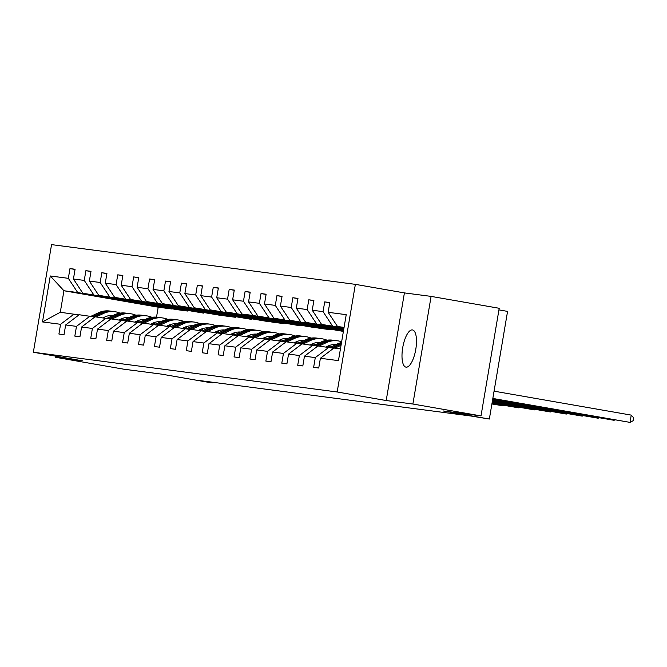 <?xml version="1.0" encoding="UTF-8"?>
<svg xmlns="http://www.w3.org/2000/svg" width="667" height="667" viewBox="0 0 667 667"><rect width="100%" height="100%" fill="white"/><g stroke="black" fill="none" stroke-linecap="round" stroke-linejoin="round"><path stroke-width="1" d="M406.086 367.158A18.884 6.578 -80.1 0 0 415.749 349.533A18.884 6.578 -80.1 0 0 412.481 329.94A18.884 6.578 -80.1 0 0 412.389 329.923A18.884 6.578 -80.1 0 0 402.735 347.549A18.884 6.578 -80.1 0 0 405.995 367.142A18.884 6.578 -80.1 0 0 406.086 367.158M431.099 296.39L404.41 292.905L386.201 400.534L412.89 404.027L431.099 296.39L499.208 308.279L481.007 415.908L443.038 410.947L489.353 419.026L507.562 311.397L498.933 309.888M412.89 404.027L481.007 415.908M55.895 356.186L55.703 357.32L123.812 369.201L161.781 374.17L208.096 382.249L212.74 382.858L212.84 382.274M355.369 284.35L51.551 244.622L33.35 352.251L337.168 391.979L355.369 284.35L404.41 292.905M172.011 308.779L77.706 292.546L63.932 290.745L50.267 275.971L68.334 278.331L69.977 268.584L75.046 269.468M171.978 308.996L158.196 307.187L63.932 290.745L60.288 312.273L78.931 314.916M77.706 292.546L68.334 278.331M187.927 310.855L82.808 293.213L73.437 278.998L75.079 269.251L69.977 268.584M73.437 278.998L84.25 280.415L85.901 270.669L90.97 271.552M203.852 312.94L98.733 295.289L89.353 281.082L91.004 271.336L85.901 270.669M89.353 281.082L100.175 282.491L101.818 272.745L106.887 273.628M219.768 315.024L114.649 297.374L105.278 283.158L106.92 273.412L101.818 272.745M105.278 283.158L116.091 284.576L117.742 274.829L122.811 275.713M235.693 317.1L130.574 299.458L121.194 285.243L122.845 275.496L117.742 274.829M121.194 285.243L132.016 286.66L133.658 276.913L138.728 277.797M251.609 319.185L146.49 301.542L137.119 287.327L138.761 277.58L133.658 276.913M137.119 287.327L147.932 288.736L149.583 278.998L154.652 279.882M267.534 321.269L162.415 303.618L153.035 289.403L154.686 279.665L149.583 278.998M153.035 289.403L163.857 290.82L165.499 281.074L170.569 281.958M283.45 323.345L178.331 305.703L168.959 291.487L170.602 281.741L165.499 281.074M168.959 291.487L179.773 292.905L181.424 283.158L186.493 284.042M299.375 325.429L194.255 307.787L184.876 293.572L186.527 283.825L181.424 283.158M184.876 293.572L195.698 294.981L197.34 285.243L202.409 286.126M315.291 327.514L210.172 309.863L200.8 295.648L202.443 285.91L197.34 285.243M200.8 295.648L211.614 297.065L213.265 287.319L218.334 288.202M331.216 329.59L226.096 311.948L216.717 297.732L218.367 287.986L213.265 287.319M216.717 297.732L227.539 299.149L229.181 289.403L234.25 290.287M343.422 331.249L252.835 315.441L242.013 314.032L232.641 299.817L234.284 290.07L229.181 289.403M232.641 299.817L243.455 301.234L245.106 291.487L250.175 292.371M343.538 330.574L257.937 316.108L248.558 301.901L250.208 292.154L245.106 291.487M248.558 301.901L259.38 303.31L261.022 293.563L266.091 294.447M343.647 329.898L273.854 318.192L264.482 303.977L266.125 294.23L261.022 293.563M264.482 303.977L275.296 305.394L276.947 295.648L282.016 296.532M343.763 329.223L289.778 320.277L280.398 306.061L282.049 296.315L276.947 295.648M280.398 306.061L291.221 307.479L292.863 297.732L297.932 298.616M343.88 328.548L305.694 322.361L296.323 308.146L297.966 298.399L292.863 297.732M296.323 308.146L307.137 309.555L308.788 299.808L313.857 300.692M343.997 327.872L321.619 324.437L312.239 310.222L313.89 300.475L308.788 299.808M312.239 310.222L323.061 311.639L324.704 301.893L329.773 302.776M344.08 327.372L337.535 326.522L328.164 312.306L329.806 302.56L324.704 301.893M328.164 312.306L346.223 314.666L338.452 360.63L320.385 358.271L318.743 368.017L313.64 367.35L315.283 357.604L304.469 356.186L302.818 365.933L297.715 365.266L299.366 355.519L288.544 354.102L286.902 363.849L281.799 363.182L283.442 353.435L272.628 352.026L270.977 361.772L265.875 361.105L267.525 351.359L256.703 349.942L255.061 359.688L249.958 359.021L251.601 349.275L240.787 347.857L239.136 357.604L234.034 356.937L235.684 347.19L224.862 345.781L223.22 355.519L218.117 354.852L219.76 345.114L208.946 343.697L207.295 353.443L202.193 352.776L203.844 343.03L193.021 341.612L191.379 351.359L186.276 350.692L187.919 340.945L177.105 339.536L175.454 349.275L170.352 348.608L172.003 338.861L161.181 337.452L159.538 347.199L154.436 346.532L156.078 336.785L145.264 335.368L143.613 345.114L138.511 344.447L140.162 334.701L129.34 333.283L127.697 343.03L122.595 342.363L124.237 332.616L113.423 331.207L111.773 340.954L106.67 340.287L108.321 330.54L97.499 329.123L95.856 338.869L90.754 338.202L92.396 328.456L81.582 327.038L79.932 336.785L74.829 336.118L76.48 326.371L65.658 324.962L64.015 334.709L58.913 334.034L60.555 324.295L42.496 321.928L50.267 275.971M489.353 419.026L471.085 416.041L199.116 380.482L212.74 382.858M65.658 324.962L79.173 314.741L94.847 317M89.987 316.15L76.48 326.371M187.894 311.072L177.08 309.663L82.808 293.213M93.63 294.622L84.25 280.415M81.582 327.038L95.089 316.817L110.772 319.084M105.911 318.234L92.396 328.456M203.819 313.156L98.733 295.289M109.546 296.707L100.175 282.491M97.499 329.123L111.014 318.901L126.688 321.169M121.828 320.318L108.321 330.54M219.735 315.241L114.649 297.374M125.471 298.791L116.091 284.576M113.423 331.207L126.93 320.985L142.613 323.245M137.752 322.394L124.237 332.616M235.659 317.317L224.837 315.908L130.574 299.458M141.387 300.875L132.016 286.66M129.34 333.283L142.855 323.061L158.529 325.329M153.668 324.479L140.162 334.701M251.576 319.401L146.49 301.542M157.312 302.951L147.932 288.736M145.264 335.368L158.771 325.146L174.454 327.414M169.593 326.563L156.078 336.785M267.5 321.486L162.415 303.618M173.228 305.036L163.857 290.82M161.181 337.452L174.696 327.23L190.37 329.49M185.509 328.648L172.003 338.861M283.417 323.562L272.603 322.153L178.331 305.703M189.153 307.12L179.773 292.905M177.105 339.536L190.612 329.315L206.295 331.574M201.434 330.724L187.919 340.945M299.341 325.646L194.255 307.787M205.069 309.196L195.698 294.981M193.021 341.612L206.537 331.391L222.211 333.658M217.35 332.808L203.844 343.03M315.258 327.73L210.172 309.863M220.994 311.281L211.614 297.065M208.946 343.697L222.453 333.475L238.136 335.734M233.275 334.892L219.76 345.114M331.182 329.806L320.36 328.397L226.096 311.948M236.91 313.365L227.539 299.149M224.862 345.781L238.377 335.559L254.052 337.819M249.191 336.968L235.684 347.19M343.397 331.407L242.013 314.032M252.835 315.441L243.455 301.234M240.787 347.857L254.294 337.635L269.977 339.903M265.116 339.053L251.601 349.275M343.455 331.032L257.937 316.108M268.751 317.525L259.38 303.31M256.703 349.942L270.218 339.72L285.893 341.979M281.032 341.137L267.525 351.359M343.572 330.357L273.854 318.192M284.676 319.61L275.296 305.394M272.628 352.026L286.135 341.804L301.817 344.064M296.957 343.213L283.442 353.435M343.688 329.681L289.778 320.277M300.592 321.686L291.221 307.479M288.544 354.102L302.059 343.88L317.734 346.148M312.873 345.298L299.366 355.519M343.797 329.006L305.694 322.361M316.517 323.77L307.137 309.555M304.469 356.186L317.976 345.965L333.658 348.232M328.798 347.382L315.283 357.604M343.914 328.331L321.619 324.437M332.433 325.855L323.061 311.639M320.385 358.271L333.9 348.049L340.437 348.899M386.201 400.534L337.168 391.979M55.703 357.32L82.391 360.805L33.35 352.251M158.196 307.187L156.512 317.159M344.03 327.655L337.535 326.522M74.07 314.074L60.555 324.295M42.496 321.928L60.288 312.273M492.838 398.449L630.015 422.378L492.821 398.558M494.064 391.17L631.24 415.107L630.015 422.378L633.158 420.719L633.65 417.809L631.24 415.107M334.892 348.174L341.045 345.281M329.723 347.54L337.219 344.014A22.57 21.152 -82.6 0 1 341.512 342.546M332.675 348.057L340.387 344.43A22.57 21.152 -82.6 0 1 341.254 344.047M492.721 399.124L614.09 420.302L492.705 399.233M341.371 343.38A22.57 21.152 97.4 0 0 339.161 344.272L331.532 347.857M614.924 419.86L614.09 420.302L614.19 419.735M325.896 346.998L327.805 346.106A18.734 17.559 -82.6 0 1 336.135 344.531M318.976 346.098L326.405 342.605A22.57 21.152 -82.6 0 1 337.61 340.82A22.57 21.152 -82.6 0 1 341.637 341.787M313.798 345.464L321.302 341.938A22.57 21.152 -82.6 0 1 332.508 340.153L334.45 340.412A22.57 21.152 97.4 0 0 323.237 342.188L315.608 345.773M334.542 344.489A18.734 17.559 -82.6 0 1 335.518 344.814M316.75 345.973L324.462 342.346A22.57 21.152 -82.6 0 1 335.676 340.57L337.61 340.82M492.605 399.8L598.174 418.217L492.588 399.908M335.059 340.495A22.57 21.152 97.4 0 0 334.45 340.412M335.526 344.497A18.734 17.559 -82.6 0 1 335.968 344.606M598.999 417.775L598.174 418.217L598.266 417.65M309.98 344.922L311.889 344.022A18.734 17.559 -82.6 0 1 320.21 342.446M328.889 345.639A18.734 17.559 -82.6 0 1 330.64 347.107M303.051 344.014L310.48 340.52A22.57 21.152 -82.6 0 1 321.694 338.744A22.57 21.152 -82.6 0 1 327.005 340.203M333.4 344.564A22.57 21.152 -82.6 0 1 334.217 345.431M297.882 343.38L305.378 339.853A22.57 21.152 -82.6 0 1 316.592 338.077L318.526 338.327A22.57 21.152 97.4 0 0 307.32 340.103L299.691 343.697M318.618 342.413A18.734 17.559 -82.6 0 1 319.601 342.738M300.834 343.897L308.546 340.27A22.57 21.152 -82.6 0 1 319.751 338.486L321.694 338.744M329.315 347.474A18.734 17.559 97.4 0 0 327.839 346.09M492.496 400.475L582.249 416.133L492.471 400.584M319.143 338.419A22.57 21.152 97.4 0 0 318.526 338.327M319.601 342.413A18.734 17.559 -82.6 0 1 320.052 342.521M327.163 346.406A18.734 17.559 -82.6 0 1 328.064 347.282M583.083 415.699L582.249 416.133L582.349 415.566M294.055 342.838L295.965 341.938A18.734 17.559 -82.6 0 1 304.294 340.362M312.965 343.555A18.734 17.559 -82.6 0 1 314.724 345.031M287.135 341.929L294.564 338.436A22.57 21.152 -82.6 0 1 305.769 336.66A22.57 21.152 -82.6 0 1 311.08 338.119M317.475 342.479A22.57 21.152 -82.6 0 1 318.301 343.347M281.958 341.296L289.461 337.769A22.57 21.152 -82.6 0 1 300.667 335.993L302.61 336.243A22.57 21.152 97.4 0 0 291.396 338.027L283.767 341.612M302.701 340.328A18.734 17.559 -82.6 0 1 303.677 340.654M284.909 341.812L292.621 338.186A22.57 21.152 -82.6 0 1 303.835 336.401L305.769 336.66M313.39 345.389A18.734 17.559 97.4 0 0 311.923 344.005M492.379 401.15L566.333 414.057L492.363 401.259M303.218 336.335A22.57 21.152 97.4 0 0 302.61 336.243M303.685 340.328A18.734 17.559 -82.6 0 1 304.127 340.445M311.247 344.322A18.734 17.559 -82.6 0 1 312.139 345.206M567.158 413.615L566.333 414.057L566.425 413.49M278.139 340.754L280.048 339.862A18.734 17.559 -82.6 0 1 288.369 338.286M297.048 341.479A18.734 17.559 -82.6 0 1 298.799 342.946M271.211 339.853L278.639 336.36A22.57 21.152 -82.6 0 1 289.853 334.576A22.57 21.152 -82.6 0 1 295.164 336.043M301.559 340.395A22.57 21.152 -82.6 0 1 302.376 341.262M266.041 339.211L273.537 335.693A22.57 21.152 -82.6 0 1 284.751 333.909L286.685 334.167A22.57 21.152 97.4 0 0 275.479 335.943L267.851 339.528M286.777 338.244A18.734 17.559 -82.6 0 1 287.76 338.569M268.993 339.728L276.705 336.101A22.57 21.152 -82.6 0 1 287.911 334.325L289.853 334.576M297.474 343.305A18.734 17.559 97.4 0 0 295.998 341.921M492.263 401.826L550.408 411.973L492.246 401.934M287.302 334.25A22.57 21.152 97.4 0 0 286.685 334.167M287.76 338.252A18.734 17.559 -82.6 0 1 288.211 338.361M295.323 342.246A18.734 17.559 -82.6 0 1 296.223 343.121M551.242 411.531L550.408 411.973L550.508 411.406M262.214 338.678L264.124 337.777A18.734 17.559 -82.6 0 1 272.453 336.201M281.124 339.395A18.734 17.559 -82.6 0 1 282.883 340.862M255.294 337.769L262.723 334.275A22.57 21.152 -82.6 0 1 273.929 332.491A22.57 21.152 -82.6 0 1 279.24 333.959M285.634 338.319A22.57 21.152 -82.6 0 1 286.46 339.186M250.117 337.135L257.62 333.608A22.57 21.152 -82.6 0 1 268.826 331.824L270.769 332.083A22.57 21.152 97.4 0 0 259.555 333.859L251.926 337.452M270.86 336.168A18.734 17.559 -82.6 0 1 271.836 336.485M253.068 337.644L260.78 334.025A22.57 21.152 -82.6 0 1 271.994 332.241L273.929 332.491M281.549 341.229A18.734 17.559 97.4 0 0 280.082 339.845M492.146 402.501L534.492 409.888L492.129 402.61M271.377 332.174A22.57 21.152 97.4 0 0 270.769 332.083M271.844 336.168A18.734 17.559 -82.6 0 1 272.286 336.276M279.406 340.162A18.734 17.559 -82.6 0 1 280.298 341.037M535.318 409.455L534.492 409.888L534.584 409.321M246.298 336.593L248.207 335.693A18.734 17.559 -82.6 0 1 256.528 334.117M265.208 337.31A18.734 17.559 -82.6 0 1 266.958 338.786M239.37 335.684L246.798 332.191A22.57 21.152 -82.6 0 1 258.012 330.415A22.57 21.152 -82.6 0 1 263.323 331.874M269.718 336.235A22.57 21.152 -82.6 0 1 270.535 337.102M234.2 335.051L241.696 331.524A22.57 21.152 -82.6 0 1 252.91 329.748L254.844 329.998A22.57 21.152 97.4 0 0 243.638 331.782L236.01 335.368M254.936 334.084A18.734 17.559 -82.6 0 1 255.92 334.409M237.152 335.568L244.864 331.941A22.57 21.152 -82.6 0 1 256.07 330.157L258.012 330.415M265.633 339.144A18.734 17.559 97.4 0 0 264.157 337.76M492.038 403.176L518.567 407.812L492.021 403.285M255.461 330.09A22.57 21.152 97.4 0 0 254.844 329.998M255.92 334.084A18.734 17.559 -82.6 0 1 256.37 334.192M263.482 338.077A18.734 17.559 -82.6 0 1 264.382 338.961M519.401 407.37L518.567 407.812L518.668 407.245M230.373 334.509L232.283 333.608A18.734 17.559 -82.6 0 1 240.612 332.033M249.283 335.234A18.734 17.559 -82.6 0 1 251.042 336.702M223.453 333.608L230.882 330.115A22.57 21.152 -82.6 0 1 242.088 328.331A22.57 21.152 -82.6 0 1 247.399 329.798M253.793 334.15A22.57 21.152 -82.6 0 1 254.619 335.017M218.276 332.966L225.78 329.448A22.57 21.152 -82.6 0 1 236.985 327.664L238.928 327.914A22.57 21.152 97.4 0 0 227.714 329.698L220.085 333.283M239.019 331.999A18.734 17.559 -82.6 0 1 239.995 332.324M221.227 333.483L228.939 329.857A22.57 21.152 -82.6 0 1 240.153 328.081L242.088 328.331M249.708 337.06A18.734 17.559 97.4 0 0 248.241 335.676M491.921 403.852L502.651 405.728L491.904 403.96M239.536 328.006A22.57 21.152 97.4 0 0 238.928 327.914M240.003 332.008A18.734 17.559 -82.6 0 1 240.445 332.116M247.565 335.993A18.734 17.559 -82.6 0 1 248.458 336.877M503.477 405.286L502.651 405.728L502.743 405.161M214.457 332.433L216.366 331.532A18.734 17.559 -82.6 0 1 224.687 329.957M233.367 333.15A18.734 17.559 -82.6 0 1 235.118 334.617M207.529 331.524L214.957 328.031A22.57 21.152 -82.6 0 1 226.171 326.246A22.57 21.152 -82.6 0 1 231.482 327.714M237.877 332.074A22.57 21.152 -82.6 0 1 238.694 332.933M202.359 330.89L209.855 327.364A22.57 21.152 -82.6 0 1 221.069 325.579L223.003 325.838A22.57 21.152 97.4 0 0 211.798 327.614L204.169 331.199M223.095 329.923A18.734 17.559 -82.6 0 1 224.079 330.24M205.311 331.399L213.023 327.772A22.57 21.152 -82.6 0 1 224.229 325.996L226.171 326.246M233.792 334.976A18.734 17.559 97.4 0 0 232.316 333.6M223.62 325.93A22.57 21.152 97.4 0 0 223.003 325.838M224.079 329.923A18.734 17.559 -82.6 0 1 224.529 330.032M231.641 333.917A18.734 17.559 -82.6 0 1 232.541 334.792M198.533 330.348L200.442 329.448A18.734 17.559 -82.6 0 1 208.771 327.872M217.442 331.065A18.734 17.559 -82.6 0 1 219.201 332.541M191.612 329.44L199.041 325.946A22.57 21.152 -82.6 0 1 210.247 324.17A22.57 21.152 -82.6 0 1 215.558 325.629M221.953 329.99A22.57 21.152 -82.6 0 1 222.778 330.857M186.435 328.806L193.939 325.279A22.57 21.152 -82.6 0 1 205.144 323.503L207.087 323.753A22.57 21.152 97.4 0 0 195.873 325.538L188.244 329.123M207.179 327.839A18.734 17.559 -82.6 0 1 208.154 328.164M189.386 329.323L197.099 325.696A22.57 21.152 -82.6 0 1 208.312 323.912L210.247 324.17M217.867 332.9A18.734 17.559 97.4 0 0 216.4 331.516M207.695 323.845A22.57 21.152 97.4 0 0 207.087 323.753M208.162 327.839A18.734 17.559 -82.6 0 1 208.604 327.947M215.724 331.832A18.734 17.559 -82.6 0 1 216.617 332.708M182.616 328.264L184.526 327.364A18.734 17.559 -82.6 0 1 192.846 325.788M201.526 328.989A18.734 17.559 -82.6 0 1 203.277 330.457M175.688 327.364L183.117 323.862A22.57 21.152 -82.6 0 1 194.33 322.086A22.57 21.152 -82.6 0 1 199.641 323.553M206.036 327.906A22.57 21.152 -82.6 0 1 206.853 328.773M170.519 326.722L178.014 323.195A22.57 21.152 -82.6 0 1 189.228 321.419L191.162 321.669A22.57 21.152 97.4 0 0 179.957 323.453L172.328 327.038M191.254 325.754A18.734 17.559 -82.6 0 1 192.238 326.08M173.47 327.239L181.182 323.612A22.57 21.152 -82.6 0 1 192.388 321.836L194.33 322.086M201.951 330.815A18.734 17.559 97.4 0 0 200.475 329.431M191.779 321.761A22.57 21.152 97.4 0 0 191.162 321.669M192.238 325.763A18.734 17.559 -82.6 0 1 192.688 325.871M199.8 329.748A18.734 17.559 -82.6 0 1 200.7 330.632M166.692 326.18L168.601 325.288A18.734 17.559 -82.6 0 1 176.93 323.712M185.601 326.905A18.734 17.559 -82.6 0 1 187.36 328.372M159.772 325.279L167.2 321.786A22.57 21.152 -82.6 0 1 178.406 320.002A22.57 21.152 -82.6 0 1 183.717 321.469M190.112 325.829A22.57 21.152 -82.6 0 1 190.937 326.688M154.594 324.646L162.098 321.119A22.57 21.152 -82.6 0 1 173.303 319.335L175.246 319.593A22.57 21.152 97.4 0 0 164.032 321.369L156.403 324.954M175.338 323.678A18.734 17.559 -82.6 0 1 176.313 323.995M157.545 325.154L165.258 321.527A22.57 21.152 -82.6 0 1 176.472 319.751L178.406 320.002M186.026 328.731A18.734 17.559 97.4 0 0 184.559 327.347M175.855 319.676A22.57 21.152 97.4 0 0 175.246 319.593M176.321 323.678A18.734 17.559 -82.6 0 1 176.763 323.787M183.884 327.672A18.734 17.559 -82.6 0 1 184.776 328.548M150.775 324.104L152.685 323.203A18.734 17.559 -82.6 0 1 161.005 321.627M169.685 324.821A18.734 17.559 -82.6 0 1 171.436 326.296M143.847 323.195L151.276 319.701A22.57 21.152 -82.6 0 1 162.49 317.926A22.57 21.152 -82.6 0 1 167.801 319.385M174.195 323.745A22.57 21.152 -82.6 0 1 175.012 324.612M138.678 322.561L146.173 319.034A22.57 21.152 -82.6 0 1 157.387 317.259L159.321 317.509A22.57 21.152 97.4 0 0 148.116 319.285L140.487 322.878M159.413 321.594A18.734 17.559 -82.6 0 1 160.397 321.919M141.629 323.078L149.341 319.451A22.57 21.152 -82.6 0 1 160.547 317.667L162.49 317.926M170.11 326.655A18.734 17.559 97.4 0 0 168.634 325.271M159.938 317.6A22.57 21.152 97.4 0 0 159.321 317.509M160.397 321.594A18.734 17.559 -82.6 0 1 160.847 321.702M167.959 325.588A18.734 17.559 -82.6 0 1 168.859 326.463M134.851 322.019L136.76 321.119A18.734 17.559 -82.6 0 1 145.089 319.543M153.76 322.736A18.734 17.559 -82.6 0 1 155.519 324.212M127.931 321.11L135.359 317.617A22.57 21.152 -82.6 0 1 146.565 315.841A22.57 21.152 -82.6 0 1 151.876 317.309M158.271 321.661A22.57 21.152 -82.6 0 1 159.096 322.528M122.753 320.477L130.257 316.95A22.57 21.152 -82.6 0 1 141.462 315.174L143.405 315.424A22.57 21.152 97.4 0 0 132.191 317.209L124.562 320.794M143.497 319.51A18.734 17.559 -82.6 0 1 144.472 319.835M125.704 320.994L133.417 317.367A22.57 21.152 -82.6 0 1 144.631 315.583L146.565 315.841M154.185 324.571A18.734 17.559 97.4 0 0 152.718 323.187M144.014 315.516A22.57 21.152 97.4 0 0 143.405 315.424M144.481 319.51A18.734 17.559 -82.6 0 1 144.922 319.626M152.043 323.503A18.734 17.559 -82.6 0 1 152.935 324.387M118.934 319.935L120.844 319.043A18.734 17.559 -82.6 0 1 129.165 317.467M137.844 320.66A18.734 17.559 -82.6 0 1 139.595 322.128M112.006 319.034L119.435 315.541A22.57 21.152 -82.6 0 1 130.649 313.757A22.57 21.152 -82.6 0 1 135.96 315.224M142.354 319.585A22.57 21.152 -82.6 0 1 143.172 320.443M106.837 318.401L114.332 314.874A22.57 21.152 -82.6 0 1 125.546 313.09L127.48 313.348A22.57 21.152 97.4 0 0 116.275 315.124L108.646 318.709M127.572 317.425A18.734 17.559 -82.6 0 1 128.556 317.75M109.788 318.909L117.5 315.283A22.57 21.152 -82.6 0 1 128.706 313.507L130.649 313.757M138.269 322.486A18.734 17.559 97.4 0 0 136.793 321.102M128.097 313.432A22.57 21.152 97.4 0 0 127.48 313.348M128.556 317.434A18.734 17.559 -82.6 0 1 129.006 317.542M136.118 321.427A18.734 17.559 -82.6 0 1 137.018 322.303M103.01 317.859L104.919 316.958A18.734 17.559 -82.6 0 1 113.248 315.383M121.919 318.576A18.734 17.559 -82.6 0 1 123.678 320.043M96.09 316.95L103.518 313.457A22.57 21.152 -82.6 0 1 114.724 311.681A22.57 21.152 -82.6 0 1 120.035 313.14M126.43 317.5A22.57 21.152 -82.6 0 1 127.255 318.367M90.912 316.316L98.416 312.79A22.57 21.152 -82.6 0 1 109.621 311.005L111.564 311.264A22.57 21.152 97.4 0 0 100.35 313.04L92.721 316.633M111.656 315.349A18.734 17.559 -82.6 0 1 112.631 315.666M93.864 316.833L101.576 313.207A22.57 21.152 -82.6 0 1 112.79 311.422L114.724 311.681M122.344 320.41A18.734 17.559 97.4 0 0 120.877 319.026M112.173 311.356A22.57 21.152 97.4 0 0 111.564 311.264M112.64 315.349A18.734 17.559 -82.6 0 1 113.082 315.458M120.202 319.343A18.734 17.559 -82.6 0 1 121.094 320.218M340.387 344.43L341.171 344.531M337.219 344.014L339.161 344.272M324.462 342.346L326.405 342.605M321.302 341.938L323.237 342.188M308.546 340.27L310.48 340.52M305.378 339.853L307.32 340.103M292.621 338.186L294.564 338.436M289.461 337.769L291.396 338.027M276.705 336.101L278.639 336.36M273.537 335.693L275.479 335.943M260.78 334.025L262.723 334.275M257.62 333.608L259.555 333.859M244.864 331.941L246.798 332.191M241.696 331.524L243.638 331.782M228.939 329.857L230.882 330.115M225.78 329.448L227.714 329.698M213.023 327.772L214.957 328.031M209.855 327.364L211.798 327.614M197.099 325.696L199.041 325.946M193.939 325.279L195.873 325.538M181.182 323.612L183.117 323.862M178.014 323.195L179.957 323.453M165.258 321.527L167.2 321.786M162.098 321.119L164.032 321.369M149.341 319.451L151.276 319.701M146.173 319.034L148.116 319.285M133.417 317.367L135.359 317.617M130.257 316.95L132.191 317.209M117.5 315.283L119.435 315.541M114.332 314.874L116.275 315.124M101.576 313.207L103.518 313.457M98.416 312.79L100.35 313.04"/></g></svg>
